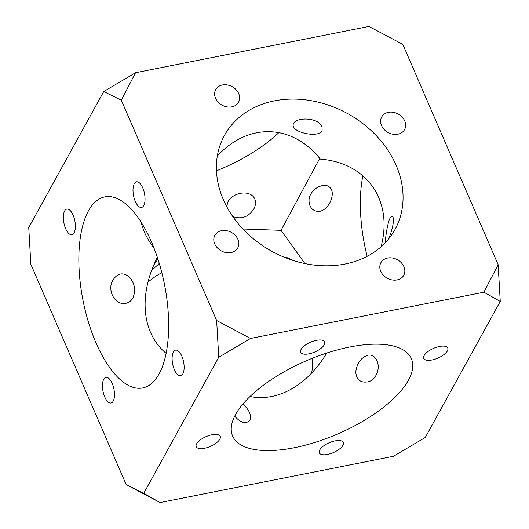 <?xml version="1.0" encoding="UTF-8"?>
<svg xmlns="http://www.w3.org/2000/svg" width="529" height="529" viewBox="0 0 529 529"><rect width="100%" height="100%" fill="white"/><g stroke="black" fill="none" stroke-linecap="round" stroke-linejoin="round"><path stroke-width="0.79" d="M174.398 369.698A13.06 5.568 78.8 0 1 175.582 350.132A13.06 5.568 78.8 0 1 181.844 356.189A13.06 5.568 78.8 0 1 180.66 375.749A13.06 5.568 78.8 0 1 174.398 369.698M134.287 183.689A13.06 5.568 78.8 0 1 136.475 181.811A13.06 5.568 78.8 0 1 144.477 193.541A13.06 5.568 78.8 0 1 141.56 207.434A13.06 5.568 78.8 0 1 134.293 198.653A13.06 5.568 78.8 0 1 134.287 183.689M65.642 228.627A13.06 5.568 78.8 0 1 66.826 209.067A13.06 5.568 78.8 0 1 74.827 220.791A13.06 5.568 78.8 0 1 71.904 234.684A13.06 5.568 78.8 0 1 65.642 228.627M103.737 379.253A13.06 5.568 78.8 0 1 105.926 377.382A13.06 5.568 78.8 0 1 113.193 386.163A13.06 5.568 78.8 0 1 113.199 401.127A13.06 5.568 78.8 0 1 111.011 403.005A13.06 5.568 78.8 0 1 103.75 394.224A13.06 5.568 78.8 0 1 103.737 379.253M380.741 271.278A13.06 10.54 -151.1 0 1 380.893 262.675A13.06 10.54 -151.1 0 1 392.525 258.02A13.06 10.54 -151.1 0 1 403.918 266.682A13.06 10.54 -151.1 0 1 403.766 275.285A13.06 10.54 -151.1 0 1 392.141 279.947A13.06 10.54 -151.1 0 1 380.741 271.278M221.578 230.677A13.06 10.54 -151.1 0 1 235.299 235.405A13.06 10.54 -151.1 0 1 237.746 247.922A13.06 10.54 -151.1 0 1 231.047 252.558A13.06 10.54 -151.1 0 1 217.326 247.83A13.06 10.54 -151.1 0 1 214.873 235.312A13.06 10.54 -151.1 0 1 221.578 230.677M215.541 98.222A13.06 10.54 -151.1 0 1 215.693 89.619A13.06 10.54 -151.1 0 1 232.211 86.69A13.06 10.54 -151.1 0 1 238.566 102.229A13.06 10.54 -151.1 0 1 226.934 106.884A13.06 10.54 -151.1 0 1 215.541 98.222M322.115 131.126C317.936 137.494 296.22 133.248 293.469 126.894C289.641 116.863 318.795 115.864 322.088 127.271L322.115 131.126M159.282 263.449L151.631 270.464M153.794 265.036L157.94 259.144M226.624 206.455L228.052 201.595C233.091 192.232 250.263 189.303 254.773 198.891C255.996 202.25 255.666 205.636 253.775 209.028C248.491 217.035 241.495 219.542 232.8 216.546M125.796 303.329C114.555 305.683 106.779 289.581 113.008 279.953C117.557 273.156 122.86 272.051 128.917 276.647C134.736 282.889 136.065 289.991 132.911 297.953C131.278 300.842 128.904 302.634 125.796 303.329M242.705 404.282C245.707 406.497 247.962 409.228 249.47 412.468C250.746 415.629 250.845 418.227 249.774 420.244C246.025 424.384 240.986 423.048 234.678 416.217M388.412 112.346A13.06 10.54 -151.1 0 1 402.133 117.074A13.06 10.54 -151.1 0 1 404.579 129.592A13.06 10.54 -151.1 0 1 388.061 132.514A13.06 10.54 -151.1 0 1 381.707 116.982A13.06 10.54 -151.1 0 1 388.412 112.346M319.992 211.289C315.125 211.712 311.773 209.808 309.934 205.569C307.481 198.428 310.047 192.318 317.638 187.253C324.337 184.138 328.945 184.912 331.465 189.567C334.348 195.869 329.098 209.107 319.992 211.289M319.734 449.941A13.06 5.336 -23.4 0 1 332.146 441.642A13.06 5.336 -23.4 0 1 343.308 442.462A13.06 5.336 -23.4 0 1 342.911 445.345A13.06 5.336 -23.4 0 1 330.499 453.651A13.06 5.336 -23.4 0 1 319.337 452.831A13.06 5.336 -23.4 0 1 319.734 449.941M211.95 434.759A13.06 5.336 -23.4 0 1 220.209 436.326A13.06 5.336 -23.4 0 1 204.505 448.268A13.06 5.336 -23.4 0 1 196.239 446.701A13.06 5.336 -23.4 0 1 211.95 434.759M301.08 349.385A13.06 5.336 -23.4 0 1 313.499 341.079A13.06 5.336 -23.4 0 1 324.654 341.899A13.06 5.336 -23.4 0 1 314.788 351.983A13.06 5.336 -23.4 0 1 300.684 352.268A13.06 5.336 -23.4 0 1 301.08 349.385M439.487 346.462A13.06 5.336 -23.4 0 1 447.752 348.029A13.06 5.336 -23.4 0 1 437.886 358.113A13.06 5.336 -23.4 0 1 423.782 358.404A13.06 5.336 -23.4 0 1 439.487 346.462M376.919 360.692C380.84 369.255 375.392 380.953 367.324 381.925C360.48 382.936 356.606 379.637 355.693 372.032C357.075 363 361.181 357.379 368.012 355.164C371.867 354.503 374.836 356.348 376.919 360.692M385.112 242.91C385.396 238.625 388.002 217.049 391.777 216.447C395.275 215.825 392.769 230.578 388.18 239.485M283.967 257.127C286.678 257.286 289.515 258.331 292.458 260.261M498.153 264.692L500.249 301.437L483.916 292.18L498.153 264.692L402.82 44.396L368.925 26.45L135.543 72.724L121.306 100.212L216.639 320.508L250.534 338.454L483.916 292.18M345.027 264.024A97.396 78.59 -151.1 0 1 242.712 228.773A97.396 78.59 -151.1 0 1 224.435 135.437A97.396 78.59 -151.1 0 1 345.873 112.657A97.396 78.59 -151.1 0 1 395.018 229.467A97.396 78.59 -151.1 0 1 345.027 264.024M250.534 338.454L218.735 357.254L216.639 320.508M159.044 373.983A97.396 41.513 78.8 0 1 142.685 387.942A97.396 41.513 78.8 0 1 83.02 300.485A97.396 41.513 78.8 0 1 104.802 196.874A97.396 41.513 78.8 0 1 158.951 262.364A97.396 41.513 78.8 0 1 159.044 373.983M121.306 100.212L103.744 91.524L28.751 227.563L30.847 264.308L126.18 484.604L143.743 493.293L218.735 357.254M500.249 301.437L425.256 437.476L393.457 456.276L160.075 502.55L126.18 484.604M362.881 175.668A97.396 41.513 -101.2 0 0 367.159 256.314M103.744 91.524L135.543 72.724M143.743 493.293L160.075 502.55M349.762 346.991A97.396 39.814 -23.4 0 1 411.377 358.688A97.396 39.814 -23.4 0 1 363.469 420.872A97.396 39.814 -23.4 0 1 232.615 436.041A97.396 39.814 -23.4 0 1 349.762 346.991M311.68 373.005A97.396 78.59 28.9 0 0 312.546 358.186M161.841 272.686A97.396 78.59 28.9 0 0 147.961 282.188M304.909 263.561L281.011 230.32L319.734 158.422M217.32 155.995C248.286 122.444 292.087 123.76 320.283 159.084C367.205 162.879 393.384 200.676 381.039 246.812M140.694 221.486L143.908 231.054C146.354 236.701 149.793 242.56 154.21 248.63M157.351 257.358C138.248 294.957 141.726 333.032 166.119 353.332M216.454 170.814A97.396 39.814 156.6 0 0 248.478 155.136A97.396 39.814 156.6 0 0 278.995 132.495M242.93 229.004L281.011 230.32M326.757 353.041C307.289 385.35 277.685 402.113 250.005 396.505"/></g></svg>
